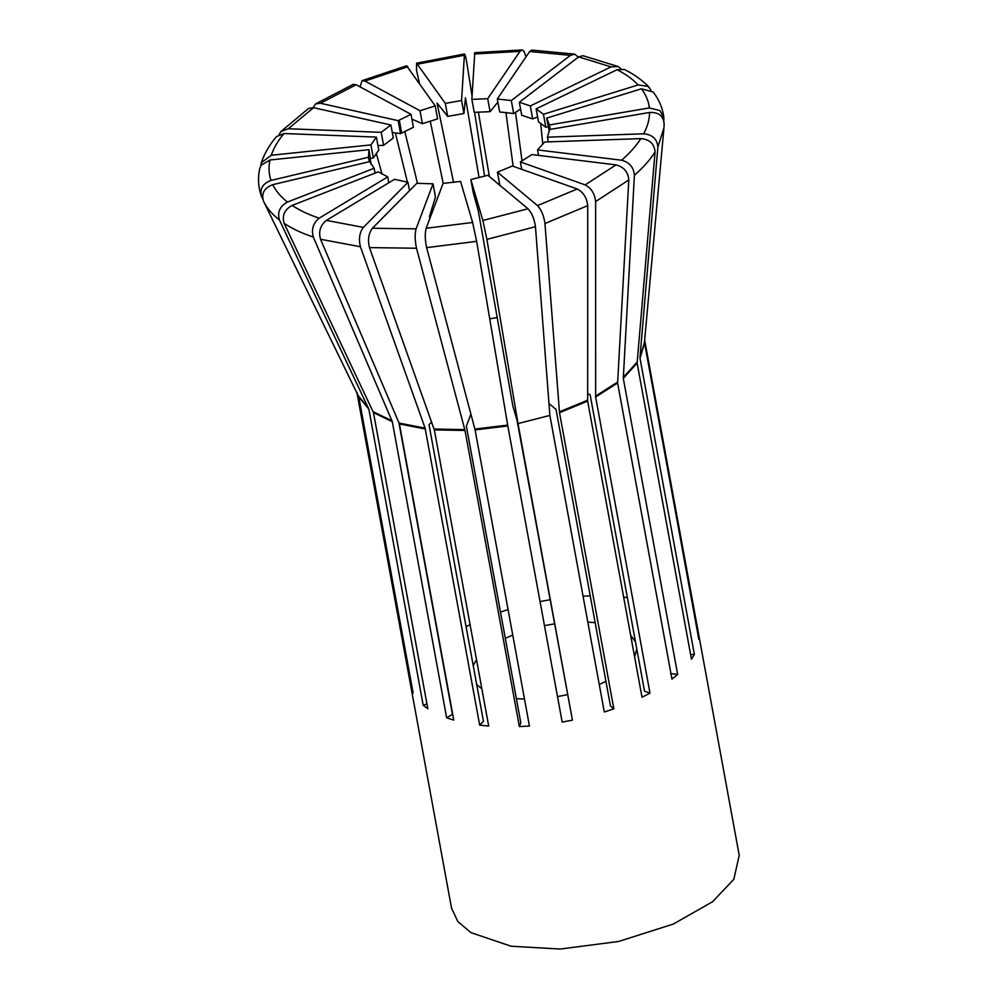 <?xml version="1.0" encoding="UTF-8"?>
<svg xmlns="http://www.w3.org/2000/svg" width="999" height="999" viewBox="0 0 999 999"><rect width="100%" height="100%" fill="white"/><g stroke="black" fill="none" stroke-linecap="round" stroke-linejoin="round"><path stroke-width="1.5" d="M644.63 340.322L698.676 634.802L698.825 639.348L644.43 342.295L640.022 358.266L694.38 654.407L691.47 659.228L637.125 363.087L655.044 152.01C654.47 143.893 649.737 139.423 640.871 138.599L544.617 142.008L537.524 149.9L621.628 160.227C629.47 162.288 633.728 167.32 634.402 175.3L623.301 378.309L677.659 674.45L671.965 679.108L617.607 382.967L628.796 179.97C628.109 171.978 623.851 166.945 616.008 164.885L531.868 154.57L520.367 161.938L585.152 184.89C591.271 188.112 594.767 193.656 595.629 201.523L595.641 397.015L649.987 693.156L642.02 697.24L587.662 401.099L587.724 205.632C586.85 197.752 583.354 192.208 577.235 188.986L512.4 166.021L497.44 172.153L537.487 205.594C541.371 209.79 543.868 215.772 544.954 223.526L559.502 412.712L613.848 708.853L604.308 712L549.875 415.409L535.452 226.711C534.353 218.943 531.855 212.962 527.984 208.766L487.874 175.275L470.841 179.558L482.879 220.492L486.9 239.373L518.006 423.564L549.875 415.409M518.006 423.564L572.439 720.154L562.175 722.09L507.817 425.949L476.648 241.346L472.614 222.465L460.551 181.418L443.081 183.391L426.173 228.272C424.825 233.541 424.975 239.997 426.623 247.64L475.099 429.92L529.445 726.061L519.368 726.598L465.01 430.457L416.521 248.239C414.872 240.572 414.722 234.116 416.071 228.858L433.029 183.828L416.82 183.304L372.415 228.234C368.544 233.504 367.557 239.96 369.48 247.602L434.328 429.882L488.686 726.036L479.682 725.137L425.112 428.146L360.427 246.753C358.516 239.098 359.503 232.642 363.374 227.385L407.954 182.268L394.555 179.308L326.373 220.392C320.329 225.287 318.381 231.581 320.529 239.261L399.425 423.938L453.771 720.079L446.653 717.831L392.307 421.678L313.336 237.05C311.201 229.358 313.162 223.064 319.193 218.169L387.712 176.898L378.359 171.84L292.145 205.419C284.503 209.615 281.83 215.597 284.141 223.351L373.464 412.587L427.822 708.728L423.214 705.319L368.868 409.178L279.445 219.98C277.148 212.2 279.82 206.231 287.462 202.048L374.163 168.269L369.642 161.626L272.777 184.665C264.211 187.887 261.139 193.431 263.549 201.286L358.778 396.853L413.124 692.994L411.451 688.736L357.093 392.595M356.98 392.882L451.548 908.203L457.829 921.515L470.916 932.629L511.113 946.228L560.139 949.05L618.618 941.47L673.264 924.087L712.512 901.772L733.815 879.32L739.235 855.406L644.655 340.085M260.839 165.609L261.326 162.737L271.278 155.245L370.929 144.892L376.398 137.1L283.991 133.529L276.411 136.626C269.38 144.992 264.348 153.684 261.313 162.737M376.398 137.1L378.796 150.15L373.339 157.967L370.929 144.892M279.196 134.478L280.969 131.481L288.261 128.746L381.206 132.33L390.909 125L313.586 107.692L308.604 108.429L280.969 131.481M390.909 125L393.294 137.999L383.591 145.355L381.206 132.33M313.062 107.592L315.609 103.908L320.429 103.259L398.176 120.667L411.026 114.311L356.131 84.753L353.184 84.378L315.597 103.896M399.275 120.067L401.66 133.042L413.411 127.298L411.026 114.311M395.367 132.892L407.43 182.18M409.503 190.647L407.954 182.268M360.04 86.851L362.05 80.682L364.947 81.069L420.005 110.727L435.227 105.882L406.593 65.772L362.038 80.669M417.507 183.366L404.77 131.381M411.913 119.168L422.39 123.701L437.612 118.869L435.227 105.882M420.005 110.727L422.39 123.701M419.48 83.379L416.533 70.479L416.595 63.174L445.304 103.409L461.563 100.512L464.473 53.983L416.595 63.174M417.844 64.148L464.135 55.282C464.572 52.41 465.509 55.232 466.97 63.736L472.04 96.016M453.571 182.392L437.05 103.059L447.689 116.396L463.948 113.499L465.459 97.777L479.07 177.685M445.304 103.409L447.689 116.396M522.04 49.95L474.775 52.685L471.853 99.376L487.699 98.689L519.992 51.361L522.04 49.95L523.888 51.086L525.998 56.868M489.373 176.523L478.384 112.05M471.853 99.376L474.238 112.35L490.084 111.663L497.864 102.135M574.6 54.121L531.768 50.087L529.67 51.498L497.277 98.976L511.313 100.549L570.454 55.357L574.6 54.121L578.384 57.105M522.027 161.001L515.521 112.363M497.277 98.976L499.662 111.95L513.698 113.536L520.591 109.091M618.106 66.521L582.966 55.694L578.658 56.906L519.33 102.248L530.307 105.944L611.038 66.883L618.106 66.521L620.966 68.731M519.33 102.248L521.715 115.235L532.692 118.931L537.612 116.97M649.35 87.512C642.732 80.507 634.44 74.513 624.475 69.518L617.032 69.718L536.126 108.866L543.444 114.261L638.149 84.952L648.089 86.389L651.023 90.01M543.444 114.261L545.829 127.273L548.226 126.698M262.787 199.138L261.326 196.004C258.204 187.05 257.692 177.859 259.765 168.406L261.051 165.26L269.967 159.977L369.031 149.688L371.066 164.36M261.763 197.053C259.365 189.173 262.45 183.641 271.004 180.432L368.444 157.255L369.031 149.688M497.44 172.153L499.875 185.377M548.963 403.534L556.031 409.428L610.464 706.031L613.848 708.853M663.86 117.632C662.724 108.292 659.178 99.763 653.209 92.058L641.408 88.799L546.653 118.132L549.413 124.95L649.362 107.929L659.877 110.552L663.86 117.632L663.798 120.617M549.4 124.863L550.237 129.395M698.001 634.914L698.676 634.802M664.123 124.238C663.573 115.996 658.728 112.063 649.587 112.462L549.625 129.495L547.452 137.188L643.681 133.791C652.559 134.615 657.28 139.086 657.854 147.19L639.984 357.367M547.452 137.188L548.314 141.87M690.609 654.545L694.38 654.407M537.524 149.9L538.536 155.382M670.616 673.588L677.659 674.45M520.367 161.938L521.728 169.331M587.587 393.743L590.109 394.63L644.542 691.233L649.987 693.156M470.841 179.558L473.276 192.795L478.259 210.614L512.899 406.193L516.982 420.092L572.439 720.154M630.656 635.314L635.501 642.007M636.775 648.95L634.615 656.917M605.931 681.355L599.25 684.49M567.382 694.68L557.492 696.578M524.487 699.05L516.371 698.638M481.855 688.823L476.71 684.552M473.226 665.559L476.511 659.74M505.294 638.311L512.749 635.039M544.467 625.636L554.395 623.9M587.799 622.102L595.167 622.652M429.882 218.419L429.458 216.458L435.464 197.078L433.029 183.828M388.798 182.78L387.712 176.898M375.05 173.127L374.163 168.269M369.268 161.726L368.444 157.255M401.66 133.042L400.562 133.654L398.176 120.667M549.325 131.618L546.653 118.132M545.829 127.273L538.511 121.853L536.126 108.866M392.282 132.455L400.562 133.654M377.947 145.517L383.591 145.355M370.641 158.416L373.339 157.967M540.646 123.152L542.807 144.38M505.931 112.475L513.136 166.284M497.19 317.532L489.735 318.856M430.232 121.041L443.206 183.391M382.055 174.163L376.261 153.272M519.368 726.598L520.804 722.776L466.371 426.173L470.916 414.086M479.682 725.137L483.454 721.315L429.021 424.712L431.63 422.077M627.36 597.602L623.651 597.152M590.247 595.866L583.041 596.166M549.962 599.775L540.047 601.56M508.066 609.59L500.487 612.05M470.079 624.637L466.083 626.685M446.653 717.831L452.435 714.347L398.826 422.29M463.948 113.499L461.563 100.512M474.6 112.325L484.627 176.211M490.084 111.663L487.699 98.689M513.698 113.536L511.313 100.549M532.692 118.931L530.307 105.944M412.3 688.523L411.451 688.736M426.923 703.87L423.214 705.319M640.022 358.266L644.467 343.206M623.301 378.309L637.125 363.087M595.641 397.015L617.607 382.967M559.502 412.712L587.662 401.099M475.099 429.92L507.817 425.949M434.328 429.882L465.01 430.457M399.425 423.938L425.324 428.996M373.464 412.587L392.307 421.678M358.778 396.853L368.868 409.178M486.9 239.373L535.452 226.711M637.075 362.175L623.239 377.422M617.544 382.08L595.554 396.141M587.587 400.224L559.39 411.863M464.822 429.62L434.115 429.046M425.112 428.146L399.163 423.089M392.045 420.841L373.189 411.725M368.594 408.316L358.491 395.979M507.667 425.099L474.912 429.071M271.278 155.245C273.689 148.052 277.922 140.809 283.991 133.529M288.261 128.746L313.586 107.692M320.429 103.259L356.131 84.753M364.947 81.069L407.842 66.746M474.425 53.983L519.992 51.361M529.67 51.498L570.454 55.357M578.658 56.906L611.038 66.883M617.032 69.718C625.761 74.163 632.804 79.233 638.149 84.952M271.004 180.432C268.756 173.913 268.419 167.095 269.967 159.977M287.462 202.048C280.769 196.791 275.861 190.996 272.777 184.665M263.549 201.286C266.883 208.104 272.178 214.335 279.445 219.98M319.193 218.169C308.629 214.648 299.613 210.389 292.145 205.419M284.141 223.351C292.195 228.696 301.923 233.267 313.336 237.05M363.374 227.385L326.373 220.392M320.529 239.261L360.427 246.753M577.235 188.986L537.487 205.594M544.954 223.526L587.724 205.632M641.408 88.799C645.928 94.755 648.576 101.136 649.362 107.929M649.587 112.462C649.512 119.393 647.539 126.511 643.681 133.791M657.854 147.19L663.96 127.785L664.173 123.352M640.871 138.599C636.188 145.904 629.77 153.109 621.628 160.227M634.402 175.3C643.169 167.632 650.049 159.865 655.044 152.01M616.008 164.885L585.152 184.89M595.629 201.523L628.796 179.97M527.984 208.766L482.879 220.492M472.614 222.465L426.173 228.272M426.623 247.64L476.648 241.346M416.071 228.858L372.415 228.234M369.48 247.602L416.521 248.239M644.343 343.506L663.96 127.785"/></g></svg>
